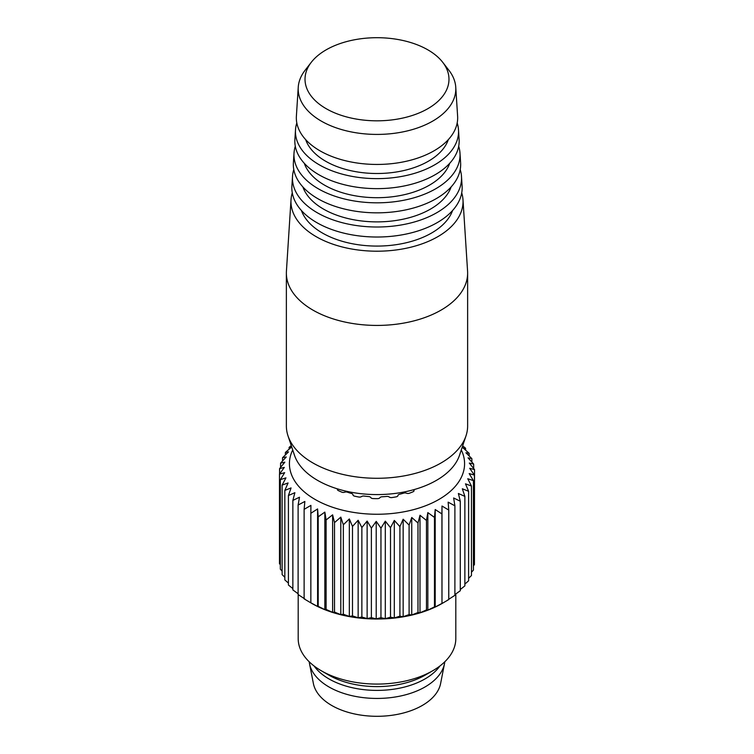 <?xml version="1.0" encoding="UTF-8"?>
<svg xmlns="http://www.w3.org/2000/svg" width="754" height="754" viewBox="0 0 754 754"><rect width="100%" height="100%" fill="white"/><g stroke="black" fill="none" stroke-linecap="round" stroke-linejoin="round"><path stroke-width="1.13" d="M439.893 666.008A67.926 39.217 180 0 1 377 690.4A67.926 39.217 180 0 1 314.107 666.008M309.215 661.795A67.926 39.217 0 0 0 309.498 663.614A67.926 39.217 0 0 0 377 698.44A67.926 39.217 0 0 0 444.502 663.614A67.926 39.217 0 0 0 444.785 661.795M309.498 663.614L313.381 683.473A64.024 36.965 0 0 0 377 716.3A64.024 36.965 0 0 0 440.619 683.473L444.502 663.614M377.047 120.819A71.988 41.564 180 0 1 311.289 62.29A71.988 41.564 180 0 1 376.953 37.7A71.988 41.564 180 0 1 442.711 62.29A71.988 41.564 180 0 1 377.047 120.819M442.711 62.29L448.95 70.339A78.812 45.504 180 0 1 455.755 87.228A78.812 45.504 180 0 1 377.047 134.419A78.812 45.504 180 0 1 298.245 87.228A78.812 45.504 180 0 1 305.05 70.339L311.289 62.29M455.755 87.228L457.612 116.144A80.669 46.578 180 0 1 377.057 164.447A80.669 46.578 180 0 1 296.388 116.144L298.245 87.228M448.3 139.66A72.667 41.96 180 0 1 377.047 173.505A72.667 41.96 180 0 1 305.7 139.66M296.812 122.977A81.545 47.078 -0 0 0 295.502 129.801A81.545 47.078 -0 0 0 377.057 178.632A81.545 47.078 -0 0 0 458.498 129.801A81.545 47.078 -0 0 0 457.188 122.977M458.498 129.801L459.111 139.443A82.167 47.436 180 0 1 377.057 188.641A82.167 47.436 180 0 1 294.889 139.443L295.502 129.801M449.723 163.279A74.165 42.818 180 0 1 377.047 197.699A74.165 42.818 180 0 1 304.277 163.279M295.304 146.267A83.044 47.945 -0 0 0 294.013 153.1A83.044 47.945 -0 0 0 377.057 202.817A83.044 47.945 -0 0 0 459.987 153.1A83.044 47.945 -0 0 0 458.696 146.267M459.987 153.1L460.609 162.741A83.666 48.303 180 0 1 377.057 212.835A83.666 48.303 180 0 1 293.391 162.741L294.013 153.1M451.146 186.898A75.664 43.685 180 0 1 377.047 221.883A75.664 43.685 180 0 1 302.854 186.898M293.787 169.565A84.542 48.812 -0 0 0 292.514 176.389A84.542 48.812 -0 0 0 377.057 227.011A84.542 48.812 -0 0 0 461.486 176.389A84.542 48.812 -0 0 0 460.213 169.565M461.486 176.389L462.108 186.031A85.164 49.17 180 0 1 377.057 237.02A85.164 49.17 180 0 1 291.892 186.031L292.514 176.389M452.579 210.517A77.162 44.552 180 0 1 377.047 246.077A77.162 44.552 180 0 1 301.421 210.517M292.279 192.864A86.041 49.679 -0 0 0 291.016 199.687A86.041 49.679 -0 0 0 377.057 251.205A86.041 49.679 -0 0 0 462.984 199.687A86.041 49.679 -0 0 0 461.721 192.864M462.984 199.687L467.574 271.157A90.631 52.328 180 0 1 467.631 273.099A90.631 52.328 180 0 1 377.057 325.426A90.631 52.328 180 0 1 286.369 273.099A90.631 52.328 180 0 1 286.426 271.157L291.016 199.687M286.369 273.099L286.369 425.953A90.631 52.328 -0 0 0 288.009 435.869A90.631 52.328 -0 0 0 377.057 478.281A90.631 52.328 -0 0 0 465.991 435.869A90.631 52.328 -0 0 0 467.631 425.953L467.631 273.099M288.009 435.869L294.484 455.256A84.033 48.52 -0 0 0 377.057 494.577A84.033 48.52 -0 0 0 459.516 455.256L465.991 435.869M471.872 462.07L471.872 458.639L468.064 457.867L473.663 464.068L473.663 468.488M473.663 464.068L469.318 463.069L474.52 469.582L474.436 559.195M462.654 445.84L465.576 448.206L462.937 447.801L469.167 453.333L465.925 452.758L471.872 458.639M461.288 449.95A87.577 50.565 180 0 1 421.316 507.301A87.577 50.565 180 0 1 315.115 499.459A87.577 50.565 180 0 1 292.712 449.95M291.27 445.633L289.131 447.339L291.666 446.962L285.389 452.438L288.528 451.891L282.533 457.716L286.247 456.971L280.582 463.126L284.833 462.164L279.564 468.62L284.305 467.405L279.48 474.153L284.682 472.654L280.337 479.657L285.936 477.857L282.128 485.095L288.075 482.956L284.833 490.402L291.063 487.923L288.424 495.529L294.88 492.682L292.863 500.42L299.498 497.216L298.113 505.048L304.852 501.457L304.126 509.355L310.902 505.378L310.846 513.295L317.594 508.941L318.197 516.839L324.851 512.107L326.114 519.949L332.618 514.841L334.522 522.597L340.799 517.131L343.343 524.756L349.338 518.941L352.486 526.405L358.15 520.26L361.863 527.536L367.132 521.071L371.383 528.12L376.218 521.372L380.959 528.168L385.303 521.165L390.506 527.677L394.314 520.43L399.912 526.641L403.154 519.204L409.102 525.076L411.75 517.47L417.98 523.003L419.997 515.265L426.462 520.439L427.838 512.607L434.474 517.404L435.199 509.516L441.929 513.936L441.985 506.019L448.762 510.062L448.149 502.155L454.898 505.811L453.635 497.97L460.289 501.24L458.375 493.484L464.869 496.386L462.334 488.762L468.611 491.297L465.472 483.832L471.467 486.019L467.753 478.743L473.418 480.609L469.167 473.559L474.436 475.105L469.695 468.309L474.52 469.582M473.418 565.868L474.436 564.605L474.436 475.105M471.467 572.239L473.418 570.109L473.418 480.609M468.611 578.318L471.467 575.519L471.467 486.019M464.869 584.077L468.611 580.797L468.611 491.297M460.289 589.515L464.869 585.886L464.869 496.386M454.898 594.595L460.289 590.74L460.289 501.24M448.149 599.675L454.898 595.311L454.898 505.811M441.985 506.019L441.985 603.53L448.762 599.562L448.762 510.062M441.985 603.53L441.929 513.936M435.199 509.516L435.199 607.027L441.929 603.436M435.199 607.027L434.474 606.904L434.474 517.404M427.838 512.607L427.838 610.118L434.474 606.904M427.838 610.118L426.462 609.939L426.462 520.439M419.997 515.265L419.997 612.785L426.462 609.939M419.997 612.785L417.98 612.502L417.98 523.003M411.75 517.47L411.75 614.991L417.98 612.502M411.75 614.991L409.102 614.576L409.102 525.076M403.154 519.204L403.154 616.715L409.102 614.576M403.154 616.715L399.912 616.141L399.912 526.641M394.314 520.43L394.314 617.95L399.912 616.141M394.314 617.95L390.506 617.177L390.506 527.677M385.303 521.165L385.303 618.676L390.506 617.177M385.303 618.676L380.959 617.667L380.959 528.168M376.218 521.372L376.218 618.883L380.959 617.667M376.218 618.883L371.383 617.62L371.383 528.12M367.132 521.071L367.132 618.582L371.383 617.62M367.132 618.582L361.863 617.036L361.863 527.536M358.15 520.26L358.15 617.771L361.863 617.036M358.15 617.771L352.486 615.905L352.486 526.405M349.338 518.941L349.338 616.452L352.486 615.905M349.338 616.452L343.343 614.256L343.343 524.756M340.799 517.131L340.799 614.642L343.343 614.256M340.799 614.642L334.522 612.097L334.522 522.597M332.618 514.841L332.618 612.352L334.522 612.097M332.618 612.352L326.114 609.449L326.114 519.949M324.851 512.107L324.851 609.618L326.114 609.449M324.851 609.618L318.197 606.339L318.197 516.839M317.594 508.941L317.594 606.452L318.197 606.339M317.594 606.452L310.846 602.795L310.846 513.295M311.817 603.426A92.12 53.185 0 0 0 311.864 603.445L310.846 602.795M311.864 603.445A92.12 53.185 0 0 0 311.902 603.473A92.12 53.185 0 0 0 442.136 603.445L443.107 602.889M469.167 455.944L469.167 453.333M465.576 450.119L465.576 448.206M413.937 489.638A2.564 1.48 0 0 0 413.908 489.864A2.564 1.48 0 0 0 413.993 490.232A2.564 1.48 0 0 1 414.069 490.6A2.564 1.48 0 0 1 413.032 491.787A60.556 34.957 0 0 1 409.328 493.248A2.564 1.48 0 0 1 406.472 493.201A2.564 1.48 0 0 0 403.786 493.097A57.549 33.233 0 0 1 399.526 494.266A2.564 1.48 0 0 0 397.971 495.529A2.564 1.48 0 0 1 396.227 496.839A60.556 34.957 0 0 1 391.92 497.565A2.564 1.48 0 0 1 389.224 497.018A2.564 1.48 0 0 0 386.736 496.434A57.549 33.233 0 0 1 382.061 496.782A2.564 1.48 0 0 0 379.903 497.715A2.564 1.48 0 0 1 377.547 498.648A60.556 34.957 0 0 1 373.051 498.573A2.564 1.48 0 0 1 370.789 497.565A2.564 1.48 0 0 0 368.725 496.566A57.549 33.233 0 0 1 364.097 496.066A2.564 1.48 0 0 0 361.543 496.566A2.564 1.48 0 0 1 358.81 497.027A60.556 34.957 0 0 1 354.578 496.16A2.564 1.48 0 0 1 352.966 494.794A2.564 1.48 0 0 0 351.534 493.484A57.549 33.233 0 0 1 347.396 492.183A2.564 1.48 0 0 0 344.71 492.202A2.564 1.48 0 0 1 341.845 492.155A60.556 34.957 0 0 1 338.292 490.571A2.564 1.48 0 0 1 337.368 489.431A2.564 1.48 0 0 1 337.481 488.988A2.564 1.48 0 0 0 337.528 488.894M304.852 598.968L298.113 594.548L298.113 505.048M298.113 593.747L292.863 589.92L292.863 500.42M292.863 588.601L288.424 585.029L288.424 495.529M288.424 583.106L284.833 579.901L284.833 490.402M284.833 577.291L282.128 574.595L282.128 485.095M282.128 571.164L280.337 569.157L280.337 479.657M280.337 564.737L279.48 563.653L279.48 474.153M310.902 602.889L304.126 598.855L304.126 509.355M289.131 449.148L289.131 447.339M285.389 454.916L285.389 452.438M282.533 460.986L282.533 457.716M280.582 467.357L280.582 463.126M279.564 474.04L279.564 468.62M298.188 594.595L298.188 638.581A78.812 45.504 0 0 0 321.27 670.749A78.812 45.504 0 0 0 321.308 670.777A78.812 45.504 0 0 0 432.73 670.749A78.812 45.504 0 0 0 455.812 638.581L455.812 593.945M328.669 675.028A68.303 39.434 0 0 0 328.697 675.047A68.303 39.434 0 0 0 328.735 675.066A68.303 39.434 0 0 0 425.303 675.047L432.73 670.749M413.993 490.958L413.993 490.232M337.481 489.883L337.481 488.988M413.908 491.108L413.908 489.864M337.603 490.053L337.603 488.922M328.697 675.047L321.27 670.749"/></g></svg>
